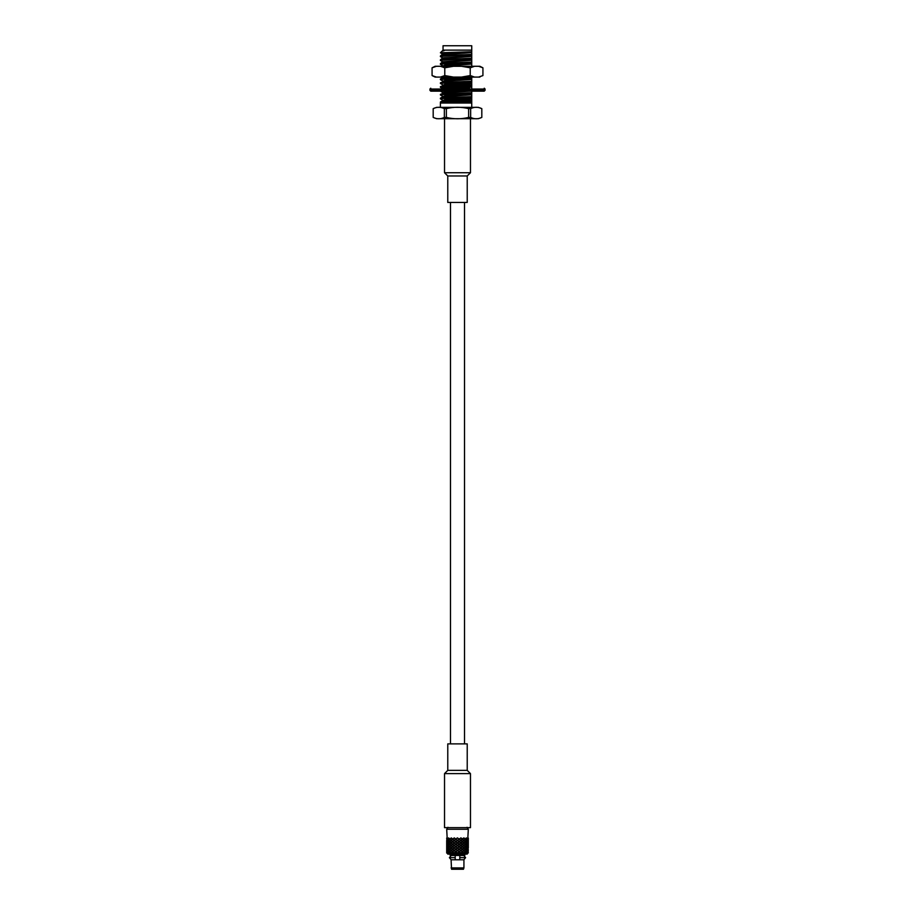 <?xml version="1.0" encoding="UTF-8"?>
<svg xmlns="http://www.w3.org/2000/svg" width="915" height="915" viewBox="0 0 915 915"><rect width="100%" height="100%" fill="white"/><g stroke="black" fill="none" stroke-linecap="round" stroke-linejoin="round"><path stroke-width="1.37" d="M440.401 107.352L440.401 103.029L471.74 103.029L471.74 107.352L436.604 107.352L478.396 107.352L481.816 108.633L481.816 117.417C478.065 119.224 474.359 119.224 470.653 117.417L470.653 108.633C474.37 106.826 478.076 106.826 481.793 108.633L481.816 117.417L478.396 118.698L436.604 118.698L444.53 118.698L444.53 172.729L470.47 172.729L470.47 118.698M456.356 103.029L471.74 102.217L471.74 101.096L442.688 102.343L440.984 103.029M471.74 101.096L471.74 100.456L442.688 101.691L440.435 101.977L440.401 102.663M471.74 98.374L470.39 99.14L442.654 100.684L444.61 99.792L471.74 98.374L471.74 97.265L442.688 98.511L440.401 98.831L442.654 100.158M471.74 97.265L471.74 96.613L442.688 97.859L440.435 98.134L440.401 98.831M471.74 94.794L442.654 96.853L444.61 95.949L471.74 94.542L471.74 93.433L442.688 94.668L440.401 94.988L442.654 96.315M471.74 93.433L471.74 92.781L442.688 94.016L440.435 94.302L440.401 94.988M440.401 91.157L442.654 92.484M445.399 88.217L471.74 86.868L471.74 85.758L442.688 86.994L440.401 87.314L442.654 88.641M471.74 85.758L471.74 85.106L442.688 86.342L440.435 86.628L440.401 87.314M442.608 85.37L444.61 84.443L471.74 83.025L471.74 81.915L442.688 83.162L440.401 83.482L442.654 84.809M471.74 81.915L471.74 81.263L442.688 82.51L440.435 82.785L440.401 83.482M442.608 81.526L444.61 80.6L471.74 79.193L471.74 78.084L442.688 79.331L440.401 79.651L442.654 80.966M471.74 78.084L471.74 77.432L442.688 78.679L440.435 78.953L440.401 79.651M471.74 66.28L464.179 66.28M471.74 64.096L442.654 66.155L444.61 65.262L471.74 63.844L471.74 62.735L442.688 63.981L440.401 64.302L442.654 65.628M471.74 62.735L471.74 62.083L442.688 63.329L440.435 63.604L440.401 64.302M442.608 61.74L471.74 60.013L471.74 58.903L442.688 60.138L440.401 60.459L442.654 61.785L440.435 63.604M471.74 58.903L471.74 58.251L442.688 59.486L440.435 59.772L440.401 60.459M442.608 57.908L471.74 56.17L471.74 55.06L442.688 56.307L440.401 56.627L442.654 57.954L440.435 59.772M471.74 55.06L471.74 54.408L442.688 55.655L440.435 55.929L440.401 56.627M441.911 51.263L440.401 52.784L442.654 54.111M440.401 52.773L471.74 51.755L471.74 50.131L443.043 50.131L442.059 51.148M443.043 50.131L443.043 45.75L471.74 45.75L471.74 51.4M441.922 51.263L444.358 50.554L442.608 50.554M471.74 45.75L471.74 50.131M471.74 51.755L470.39 52.475L444.61 53.745L442.608 54.065L440.435 55.929M465.243 91.145L444.61 92.118L442.608 93.033M471.74 102.835L471.74 102.217L471.74 102.835L469.601 103.029M471.74 91.145L444.61 92.747L440.435 94.302M471.74 87.119L458.644 88.217M471.74 83.025L470.39 83.791L444.61 85.072L440.435 86.628M471.74 79.445L444.61 81.229L440.435 82.785M449.757 77.089L442.654 77.672L440.435 78.953M471.74 60.264L442.654 62.323M471.74 56.433L442.654 58.48M471.74 52.59L442.654 54.648M444.358 50.554L442.654 50.817M471.74 54.408L471.74 52.967M471.74 58.251L471.74 56.799M471.74 62.083L471.74 60.642M471.74 65.926L471.74 64.473M471.74 77.432L471.74 75.979M471.74 81.263L471.74 79.822M471.74 85.106L471.74 83.654M471.74 88.938L471.74 87.497M471.74 92.781L471.74 91.328M471.74 96.613L471.74 95.171M471.74 100.456L471.74 99.003M436.604 118.698L433.184 117.417L433.184 108.633L433.207 117.417C436.924 119.224 440.63 119.224 444.347 117.417L446.36 117.417C453.783 119.224 461.206 119.224 468.64 117.417L470.653 117.417M468.64 117.417L468.64 108.633L470.653 108.633M446.36 117.417L446.36 108.633C453.794 106.826 461.217 106.826 468.64 108.633M444.347 117.417L444.347 108.633L446.36 108.633M436.604 107.352L433.184 108.633C436.935 106.826 440.641 106.826 444.347 108.633M436.421 66.28L432.074 67.802L435.117 66.28L479.883 66.28L482.926 67.802L482.926 75.579L478.579 77.089L479.883 77.089M432.074 67.802L432.074 75.579L436.421 77.089L435.117 77.089L478.579 77.089L482.926 75.579M444.781 75.579L440.435 77.089L453.485 77.089L444.781 75.579L444.781 67.802L440.435 66.28M461.515 77.089L474.565 77.089L470.219 75.579L461.515 77.089M453.485 66.28L444.781 67.802M474.565 66.28L470.219 67.802L470.219 75.579M470.219 67.802L461.515 66.28M482.926 67.802L478.579 66.28M469.498 88.217L441.922 88.217M442.334 88.217L445.502 88.217M454.286 88.217L455.338 88.217M459.662 88.217L460.714 88.217M484.252 91.145L430.748 91.145L429.947 90.333L485.053 90.333L484.252 91.145M462.407 849.394L460.76 850.515L462.407 849.394L463.699 850.515L462.281 851.774L463.848 850.653L465.003 851.774L463.688 853.043L468.034 853.055M462.407 851.922L461.023 853.043L463.699 853.043L462.281 851.774L460.76 853.043L462.235 851.774L463.539 852.906M463.539 850.653L462.281 851.774L460.76 850.515L459.147 851.774L454.24 847.988L455.624 846.741L460.84 850.378L459.193 851.636M459.376 849.257L460.84 848.136L459.147 849.257L460.84 850.653L459.147 851.774L460.76 853.043M457.694 850.515L459.193 849.394L460.657 850.515M462.407 846.878L460.76 847.988L462.407 846.878L463.699 847.988L460.84 850.378M459.193 849.394L457.5 850.515L461.034 853.055M456.002 849.257L457.5 848.136L458.998 849.257L457.5 850.378M457.694 847.988L462.407 844.351L463.699 845.471L459.193 849.12M462.407 844.351L457.5 847.988L458.998 849.257M457.5 848.136L455.853 849.257L459.147 851.774L457.5 853.043L451.461 848.136L457.5 853.043M460.84 850.653L462.235 851.774M459.376 851.774L460.84 852.906M462.578 851.774L463.848 852.906M454.343 847.988L455.807 846.878L457.306 847.988L455.807 849.12M456.002 846.741L462.407 841.834L463.699 842.955L457.5 847.85M462.407 841.834L455.853 846.741L457.306 847.988M455.807 846.878L454.24 847.988L457.5 850.515L455.807 851.922L457.706 853.055M467.714 837.911L467.13 839.032L466.353 837.911L465.14 839.032L464.008 837.911L462.407 839.032L461.023 837.911L459.193 839.032L457.306 837.911L449.86 844.076L448.865 842.955L449.86 841.834L450.992 842.955M467.84 837.911L468.308 829.264L467.039 827.297M468.308 829.264L446.692 829.264L447.161 837.911M447.286 837.911L447.87 839.032L448.647 837.911L449.86 839.032L451.301 837.911L452.719 839.169L449.86 841.548L448.865 840.439L449.86 839.307L450.992 840.439M455.807 839.032L454.343 837.911L452.593 839.032M454.343 845.471L462.407 839.307L463.699 840.439L455.853 846.741L454.24 845.471L455.807 846.604M462.407 839.307L452.593 846.604L454.24 845.471L452.719 846.741L455.853 849.257L454.16 850.653L455.853 851.774L454.24 853.043L451.461 850.653L454.24 853.043M454.16 845.609L455.624 846.741M452.765 846.741L454.16 847.85M463.539 838.049L454.24 845.471L452.719 844.213L454.16 845.334M452.765 844.213L454.24 842.955L451.301 845.471L452.593 846.604M459.193 839.032L451.461 845.334M452.593 844.351L453.977 845.471M451.301 842.955L452.719 844.213L451.152 845.334L449.997 844.213L451.152 843.092L452.422 844.213M451.301 840.439L452.719 841.686L454.24 840.439L451.461 842.818M452.422 841.686L451.152 842.818L449.997 841.686L451.152 840.576L463.848 850.378L465.003 849.257L463.848 848.136L462.578 849.257M450.054 841.686L448.762 842.818L447.961 841.686L448.762 840.576L449.723 841.686M449.723 839.169L448.762 840.29L447.961 839.169L448.762 838.049L450.054 839.169M448.979 840.439L447.87 841.548L447.286 840.439L447.87 839.307L448.647 840.439M448.11 839.169L447.218 840.29L447.218 838.049L447.79 839.169M447.161 840.439L446.829 841.548L446.829 839.307L447.481 840.439M446.795 839.169L446.692 838.049L447.092 839.169M446.692 840.439L447.092 841.686M446.795 841.686L446.829 844.076L447.481 842.955M465.278 851.774L466.238 850.653L467.039 851.774L466.238 852.906L464.946 851.774M466.135 853.043L465.14 851.922L464.008 853.043M464.008 850.515L465.14 849.394L466.135 850.515L465.14 851.636L463.688 850.515M460.84 848.136L462.235 849.257M463.539 848.136L462.281 849.257L463.539 850.378M459.193 846.878L460.657 847.988M461.023 850.515L462.407 851.636M457.5 845.609L458.998 846.741M455.807 844.351L457.306 845.471M454.16 843.092L455.624 844.213M451.461 843.092L452.593 844.076M452.593 841.834L453.977 842.955M451.461 838.049L452.765 839.169L454.24 837.911L451.461 840.29M452.422 839.169L451.152 840.29L449.997 839.169L451.152 838.049L455.807 841.548M447.79 841.686L447.218 842.818L447.218 840.576L448.11 841.686M447.092 844.213L447.161 842.955M446.795 844.213L446.829 846.604L447.481 845.471M467.21 851.774L467.782 850.653L467.782 852.906L466.89 851.774M467.714 853.043L467.13 851.922L466.353 853.043M466.353 850.515L467.13 849.394L467.714 850.515L467.13 851.636L466.021 850.515M465.278 849.257L466.238 848.136L467.039 849.257L466.238 850.378L464.946 849.257M464.008 847.988L465.14 846.878L466.135 847.988L465.14 849.12L463.688 847.988M461.023 847.988L462.407 849.12M462.578 846.741L463.848 845.609L465.003 846.741L463.848 847.85L462.281 846.741L463.539 847.85M459.376 846.741L460.84 847.85M460.84 845.609L462.235 846.741M463.539 845.609L462.281 846.741L454.24 840.439L455.624 839.169L457.5 840.29M457.694 845.471L459.193 846.604M459.193 844.351L460.657 845.471M456.002 844.213L457.5 845.334M457.5 843.092L458.998 844.213M454.343 842.955L455.807 844.076M455.807 841.834L457.306 842.955M456.002 839.169L454.343 840.439M452.765 841.686L454.16 842.818M454.16 840.576L455.624 841.686M451.461 840.576L452.593 841.548M452.593 839.307L453.977 840.439M448.647 842.955L447.87 844.076L447.286 842.955L447.87 841.834L448.979 842.955M447.79 844.213L447.218 845.334L447.218 843.092L448.11 844.213M447.092 846.741L447.161 845.471M446.795 846.741L446.829 849.12L447.481 847.988M467.908 851.774L468.308 852.906L468.206 851.774M446.966 853.043L446.829 851.922L447.778 854.118L467.222 854.118L468.171 851.922L467.84 853.043M467.84 850.515L468.171 849.394L468.171 851.636L467.519 850.515M467.21 849.257L467.782 848.136L467.782 850.378L466.89 849.257M466.353 847.988L467.13 846.878L467.714 847.988L467.13 849.12L466.021 847.988M465.278 846.741L466.238 845.609L467.039 846.741L466.238 847.85L464.946 846.741M464.008 845.471L465.14 844.351L466.135 845.471L465.14 846.604L463.688 845.471M461.023 845.471L462.407 846.604M462.578 844.213L463.848 843.092L465.003 844.213L463.848 845.334L462.281 844.213L463.539 845.334M459.376 844.213L460.84 845.334M460.84 843.092L462.235 844.213M463.539 843.092L462.281 844.213L454.24 837.911M457.694 842.955L459.193 844.076M459.193 841.834L460.657 842.955M456.002 841.686L457.5 842.818M457.5 840.576L458.998 841.686M455.807 839.307L457.306 840.439M449.723 844.213L448.762 845.334L447.961 844.213L448.762 843.092L450.054 844.213M448.647 845.471L447.87 846.604L447.286 845.471L447.87 844.351L448.979 845.471M447.79 846.741L447.218 847.85L447.218 845.609L448.11 846.741M446.692 847.988L446.829 846.878L447.161 847.988M446.795 849.257L446.692 850.378L446.692 848.136L447.092 849.257M467.908 849.257L468.308 850.378L468.206 849.257M467.908 846.741L468.171 849.12L467.519 847.988M468.308 847.988L468.171 846.878L467.84 847.988M467.21 846.741L467.782 845.609L467.782 847.85L466.89 846.741M466.353 845.471L467.13 844.351L467.714 845.471L467.13 846.604L466.021 845.471M465.278 844.213L466.238 843.092L467.039 844.213L466.238 845.334L464.946 844.213M464.008 842.955L465.14 841.834L466.135 842.955L465.14 844.076L463.688 842.955M461.023 842.955L462.407 844.076M462.578 841.686L463.848 840.576L465.003 841.686L463.848 842.818L462.281 841.686L463.539 842.818M452.765 839.169L454.16 840.29M454.16 838.049L455.624 839.169M463.539 840.576L462.281 841.686L457.5 837.911M459.376 841.686L460.84 842.818M460.84 840.576L462.235 841.686M457.694 840.439L459.193 841.548M459.193 839.307L460.657 840.439M450.992 845.471L449.86 846.604L448.865 845.471L449.86 844.351L451.312 845.471M449.723 846.741L448.762 847.85L447.961 846.741L448.762 845.609L450.054 846.741M448.647 847.988L447.87 849.12L447.286 847.988L447.87 846.878L448.979 847.988M447.79 849.257L447.218 850.378L447.218 848.136L448.11 849.257M447.161 850.515L446.829 851.636L446.829 849.394L447.481 850.515M446.795 851.774L446.692 852.906L446.692 850.653L447.092 851.774M467.908 844.213L468.206 846.741M467.84 845.471L468.171 844.351L468.171 846.604L467.519 845.471M467.21 844.213L467.782 843.092L467.782 845.334L466.89 844.213M466.353 842.955L467.13 841.834L467.714 842.955L467.13 844.076L466.021 842.955M465.278 841.686L466.238 840.576L467.039 841.686L466.238 842.818L464.946 841.686M464.008 840.439L465.14 839.307L466.135 840.439L465.14 841.548L463.688 840.439M457.5 838.049L458.998 839.169M462.578 839.169L463.848 838.049L465.003 839.169L463.848 840.29L462.281 839.169L463.539 840.29M461.023 840.439L462.407 841.548M462.407 839.032L460.76 837.911M451.461 845.609L454.24 847.988L452.593 849.394L454.24 850.515L452.593 851.922L453.989 853.043L457.317 853.043M452.422 846.741L451.152 847.85L449.997 846.741L451.152 845.609L452.719 846.741L451.461 848.136M450.992 847.988L449.86 849.12L448.865 847.988L449.86 846.878L451.312 847.988M449.723 849.257L448.762 850.378L447.961 849.257L448.762 848.136L450.054 849.257M448.647 850.515L447.87 851.636L447.286 850.515L447.87 849.394L448.979 850.515M447.79 851.774L447.218 852.906L447.218 850.653L448.11 851.774M446.692 853.043L453.989 853.043M467.908 841.686L468.206 844.213M467.84 842.955L468.171 841.834L468.171 844.076L467.519 842.955M467.21 841.686L467.782 840.576L467.782 842.818L466.89 841.686M466.353 840.439L467.13 839.307L467.714 840.439L467.13 841.548L466.021 840.439M465.278 839.169L466.238 838.049L467.039 839.169L466.238 840.29L464.946 839.169M459.376 839.169L460.84 840.29M460.84 838.049L462.235 839.169M452.422 849.257L451.152 850.378L449.997 849.257L451.152 848.136L452.719 849.257L451.461 850.653M450.992 850.515L449.86 851.636L448.865 850.515L449.86 849.394L451.312 850.515M449.723 851.774L448.762 852.906L447.961 851.774L448.762 850.653L450.054 851.774M447.286 853.043L447.87 851.922L448.647 853.043M467.519 840.439L468.171 839.307L468.206 841.686M468.308 840.439L468.171 841.548L467.84 840.439M467.21 839.169L467.782 838.049L467.782 840.29L466.89 839.169M452.422 851.774L451.152 852.906L449.997 851.774L451.152 850.653L452.719 851.774L451.301 853.043M452.593 846.878L451.461 847.85M453.977 847.988L452.593 849.12M448.865 853.043L449.86 851.922L451.004 853.043M467.908 839.169L468.308 840.29L468.308 838.049L468.206 839.169M455.807 849.394L454.343 850.515M457.306 850.515L455.807 851.636M452.593 851.922L451.461 852.906M454.16 850.653L452.765 851.774M455.624 851.774L454.16 852.906M455.807 851.922L454.343 853.043M454.16 848.136L452.765 849.257M455.624 849.257L454.16 850.378M459.193 851.922L457.694 853.043L460.668 853.043M452.593 849.394L451.461 850.378M453.977 850.515L452.593 851.636M457.5 850.653L456.002 851.774M458.998 851.774L457.5 852.906M450.203 854.118L450.203 855.468L464.797 855.468L464.797 854.118M451.072 867.9L463.928 867.9L463.928 859.791L451.072 859.791L451.553 869.25L463.447 869.25L463.928 867.9M459.799 859.791L459.799 855.491L463.791 855.491L465.609 857.652L459.799 857.664L459.799 855.491M455.201 859.791L455.201 855.491L455.201 857.652L449.391 857.664L455.201 857.652M451.209 859.814L449.391 857.664L451.209 855.491L455.201 855.491M450.477 743.884L450.477 202.455M467.222 175.977L467.222 202.455L447.778 202.455L447.778 175.977L467.222 175.977L470.47 172.729M457.5 827.64L444.53 827.64L444.53 773.61L470.47 773.61L470.47 827.64L457.5 827.64M447.778 770.361L447.778 743.884L467.222 743.884L467.222 770.361L447.778 770.361L444.53 773.61M485.053 90.333L485.053 89.03L429.947 89.03L429.947 90.333M459.799 857.652L465.609 857.652L463.791 859.814M442.574 77.089L442.608 77.695M442.654 96.853L440.435 98.134M442.654 100.684L440.435 101.977M435.117 77.089L432.074 75.579M485.053 89.03L484.252 88.217M429.947 89.03L430.748 88.217M446.692 840.576L446.692 842.818M446.692 843.092L446.692 845.334M446.692 845.609L446.692 847.85M468.308 845.609L468.308 847.85M468.308 843.092L468.308 845.334M468.308 840.576L468.308 842.818M446.692 829.264L447.961 827.297M464.523 743.884L464.523 202.455M447.778 175.977L444.53 172.729M467.222 770.361L470.47 773.61"/></g></svg>
